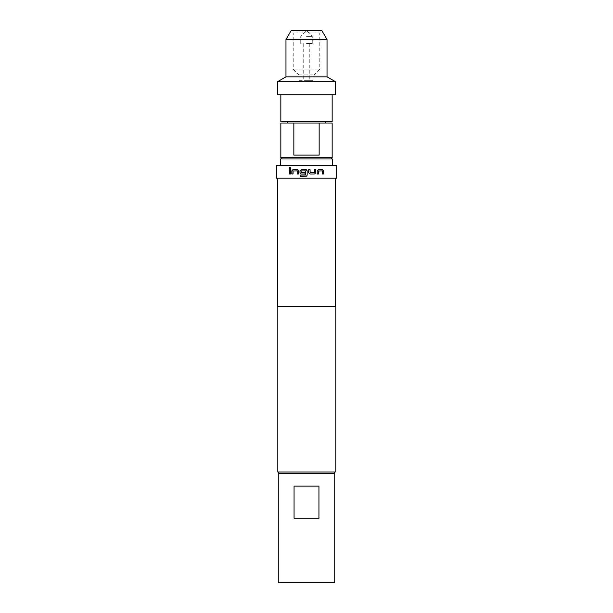 <?xml version="1.0" encoding="UTF-8"?>
<svg xmlns="http://www.w3.org/2000/svg" width="613" height="613" viewBox="0 0 613 613"><rect width="100%" height="100%" fill="white"/><g stroke="black" fill="none" stroke-linecap="round" stroke-linejoin="round"><path stroke-width="0.46" stroke-dasharray="3.06 2.3" d="M289.995 168.866L290.731 168.031L289.987 167.196M300.301 176.375L306.508 176.222M306.5 169.732L301.228 169.594M301.228 173.992L305.067 173.992L305.067 172.644L301.282 172.644L301.282 170.935L305.596 170.935M300.301 175.027L305.596 175.027M306.5 43.477L312.27 43.477L306.5 43.477M306.5 80.686L309.772 80.686L306.5 80.686M306.5 36.42L312.27 36.42L306.5 36.42M299.159 74.916L314.009 74.916L299.159 74.916M299.159 80.686L314.009 80.686L299.159 80.686M293.504 69.139L319.779 69.139L293.504 69.139M293.504 32.872L319.779 32.872L293.504 32.872M320.752 30.65L291.941 30.65L320.752 30.65M321.894 30.65L291.106 30.65M285.972 39.538L327.028 39.538M281.39 94.8L332.162 94.8L281.39 94.8M280.838 121.742L332.162 121.742M277.635 81.652L335.365 81.652M277.635 94.8L335.365 94.8M285.972 76.84L327.028 76.84M336.652 165.364L276.348 165.364M332.484 158.951L280.516 158.951M306.5 473.29L333.893 473.29L306.5 473.29M335.173 472.01L277.827 472.01M336.652 178.199L276.348 178.199M335.365 306.5L277.635 306.5M306.5 123.029L325.426 123.029L306.5 123.029M306.5 121.742L325.426 121.742L306.5 121.742M332.162 157.671L280.838 157.671M280.838 123.029L293.849 123.029L293.849 155.104L319.151 155.104L319.151 123.029L332.162 123.029M293.849 155.104L319.151 155.104L293.849 155.104M293.849 123.029L319.151 123.029M306.5 165.364L332.484 165.364L306.5 165.364M278.271 582.35L334.729 582.35M294.064 518.2L318.936 518.2L318.936 486.124L294.064 486.124L318.936 486.124L294.064 486.124L294.064 518.2L318.936 518.2L294.064 518.2M278.271 473.29L334.729 473.29M289.397 173.992L290.524 173.992M290.593 173.992L290.524 169.594M290.593 169.594L289.397 169.594M291.834 173.992L293.029 173.992M293.083 173.992L293.029 171.027M293.167 170.935L297.175 170.935M292.945 169.594L297.351 169.594L298.546 170.851L298.546 173.992L297.221 173.992M310.025 169.594L308.691 169.594L308.691 172.736L309.933 173.992L314.576 173.992M310.117 172.644L314.369 172.644L314.454 169.594L315.779 169.594M318.385 169.594L317.174 170.851L317.174 173.992L318.469 173.992M318.499 170.935L322.4 170.935M322.407 171.027L322.476 173.992M322.407 173.992L323.603 173.992M318.331 169.594L322.553 169.594M309.772 43.477L309.772 80.686M300.73 43.477L300.73 36.42L306.5 30.65L312.27 36.42L312.27 43.477M314.009 80.686L314.009 74.916L319.779 69.139L319.779 32.872L321.059 30.65M298.991 80.686L298.991 74.916L293.221 69.139L293.221 32.872L291.941 30.65M303.228 43.477L303.228 80.686"/><path stroke-width="0.92" d="M289.987 167.196L289.336 168.031L289.995 168.866M290.662 168.031L289.957 167.196L289.259 168.031L289.957 168.866L290.662 168.031M301.251 169.594L300.025 170.851L300.025 172.736L301.251 173.992M305.588 170.935L305.596 175.027L300.301 175.027L300.301 176.375L306.5 176.23L307.174 175.111L307.174 170.851L305.918 169.594L301.228 169.594L299.995 170.851L299.995 172.736L301.228 173.992L305.067 173.992L305.067 172.644L301.259 172.644L301.259 170.935L305.588 170.935L305.588 175.027M300.332 175.027L300.332 176.375M285.972 39.538L291.106 30.65L321.894 30.65L327.028 39.538L285.972 39.538L285.972 76.84L277.635 81.652L277.635 94.8L335.365 94.8L335.365 81.652L277.635 81.652M332.162 94.8L332.162 121.742L280.838 121.742L280.838 94.8M327.028 39.538L327.028 76.84L285.972 76.84M280.516 165.364L280.516 158.951L332.484 158.951L332.484 165.364M294.064 518.2L294.064 486.124L318.936 486.124L318.936 518.2L294.064 518.2M334.729 473.29L278.271 473.29L278.271 582.35L334.729 582.35L334.729 473.29M279.107 473.29L277.827 472.01L335.173 472.01L335.173 306.5M314.576 173.992L315.779 172.736L315.779 169.594L314.484 169.594L314.4 172.644L310.132 172.644L310.04 169.594L308.699 169.594L308.699 172.736L309.948 173.992L314.576 173.992M318.469 171.027L322.4 170.935L322.476 173.992L323.603 173.992L323.603 170.851L322.553 169.594L318.385 169.594L317.22 170.851L317.22 173.992L318.469 173.992L318.545 170.935M306.5 178.199L336.652 178.199L336.652 165.364L276.348 165.364L276.348 178.199L306.5 178.199M277.635 178.199L277.635 306.5L335.365 306.5L335.365 178.199M332.162 157.671L332.162 123.029L319.151 123.029L319.151 155.104L293.849 155.104L293.849 123.029L280.838 123.029L280.838 157.671L332.162 157.671L330.874 158.951M293.849 123.029L319.151 123.029M293.029 171.027L297.136 170.935L297.221 173.992L298.516 173.992L298.516 170.851L297.305 169.594L292.945 169.594L291.834 170.851L291.834 173.992L293.029 173.992L293.029 171.027M289.397 169.594L290.524 169.594L290.524 173.992L289.397 173.992L289.397 169.594M289.466 169.594L289.466 173.992M297.259 171.027L297.259 173.992M293.006 169.594L291.834 170.851M291.903 170.851L291.903 173.992M306.5 176.23L307.174 175.111L307.174 170.851L306.5 169.732M314.538 173.992L315.779 172.736M315.741 172.736L315.741 169.594M310.025 169.594L310.132 172.644M318.415 173.992L318.415 171.027M323.534 173.992L323.603 170.851M323.534 170.851L322.484 169.594M333.893 473.29L335.173 472.01M325.426 123.029L325.426 121.742M282.126 158.951L280.838 157.671M287.574 123.029L287.574 121.742M277.827 472.01L277.827 306.5M327.028 76.84L335.365 81.652"/></g></svg>
